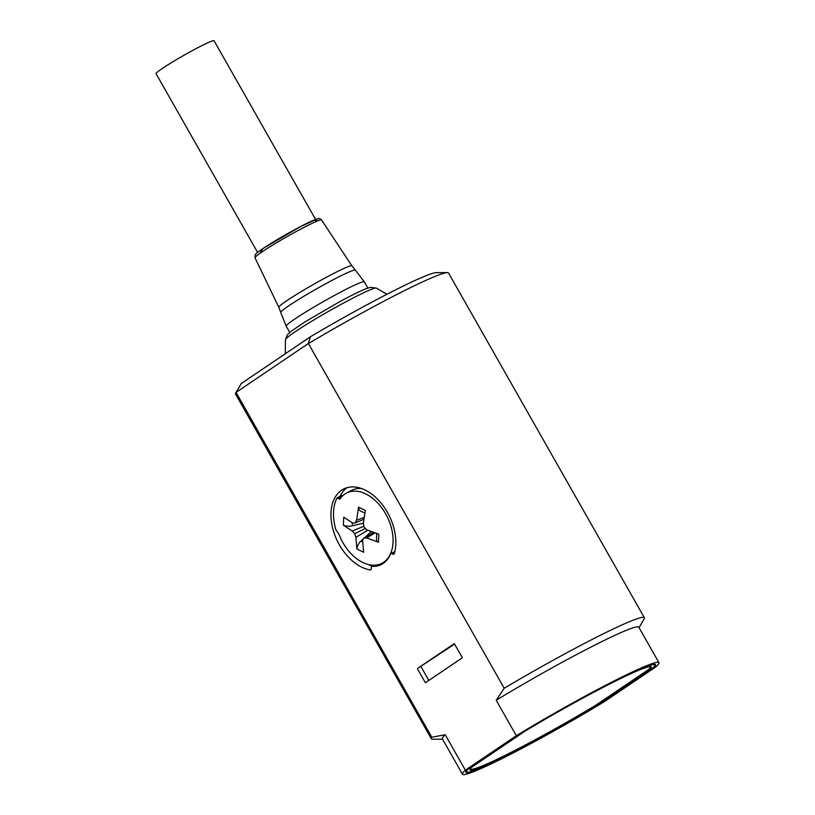 <?xml version="1.0" encoding="UTF-8"?>
<svg xmlns="http://www.w3.org/2000/svg" width="815" height="815" viewBox="0 0 815 815"><rect width="100%" height="100%" fill="white"/><g stroke="black" fill="none" stroke-linecap="round" stroke-linejoin="round"><path stroke-width="1.22" d="M644.38 617.75L448.566 273.066A122.495 8.252 150.4 0 0 447.364 272.638A122.495 8.252 150.4 0 0 308.406 343.563L504.21 688.257A122.495 8.252 -29.6 0 1 644.38 617.75A122.495 8.252 -29.6 0 1 644.125 619.003L639.021 627.611M447.364 272.638L436.453 272.607A112.969 7.61 150.4 0 0 310.464 336.738L241.332 383.488L236.055 392.412L308.284 343.584L310.464 336.738M656.044 666.741L605.076 701.195A112.969 7.61 -29.6 0 1 462.472 774.25A112.969 7.61 -29.6 0 1 465.355 770.165L516.323 735.701L496.203 700.279A112.969 7.61 -29.6 0 1 638.807 627.224L658.928 662.646A112.969 7.61 -29.6 0 1 656.044 666.741M504.21 688.257L496.203 700.279M371.243 568.157A2.038 1.335 63.7 0 1 370.703 569.838A2.038 1.335 63.7 0 1 370.112 569.919A44.234 28.841 63.7 0 1 333.885 532.399A44.234 28.841 63.7 0 1 343.818 488.919A44.234 28.841 63.7 0 1 382.092 504.373A44.234 28.841 63.7 0 1 394.328 553.538A2.038 1.335 63.7 0 1 393.808 554.22A2.038 1.335 63.7 0 1 392.382 553.874A2.038 1.335 -116.3 0 0 390.956 553.517A2.038 1.335 -116.3 0 0 390.487 554.057A40.149 26.182 63.7 0 1 381.165 564.591A40.149 26.182 63.7 0 1 372.241 566.394A2.038 1.335 -116.3 0 0 371.793 566.486A2.038 1.335 -116.3 0 0 371.243 568.157M236.055 392.412L431.797 737.218L445.224 734.743L465.355 770.165M454.312 643.616L462.36 657.786L425.399 682.766L417.351 668.606L454.312 643.616M521.519 732.93L467.433 769.564A109.027 7.345 150.4 0 0 465.905 772.304A109.027 7.345 150.4 0 0 598.23 705.006L653.956 667.332A109.027 7.345 150.4 0 0 655.494 664.602A109.027 7.345 150.4 0 0 523.169 731.89L521.519 732.93M516.323 735.701A112.969 7.61 -29.6 0 1 658.928 662.646M235.983 392.535A122.495 8.252 150.4 0 0 235.8 392.82A122.495 8.252 150.4 0 0 235.545 394.073L431.349 738.757A122.495 8.252 -29.6 0 1 431.797 737.218M442.565 739.215L432.561 739.185A122.495 8.252 -29.6 0 1 431.349 738.757M445.224 734.743A112.969 7.61 150.4 0 0 442.351 738.828L462.472 774.25M346.956 487.706A44.234 28.841 -116.3 0 0 340.171 496.162M368.635 564.612A44.234 28.841 -116.3 0 0 372.557 566.099M382.174 563.206A40.149 26.182 -116.3 0 0 384.028 562.808M417.351 668.606L454.597 644.105M421.06 666.772L428.833 680.454M339.59 499.33L339.926 499.014A39.334 25.652 63.7 0 1 346.477 493.075L351.591 490.396A39.466 25.744 63.7 0 1 361.442 488.491M346.477 493.075A39.334 25.652 63.7 0 1 387.227 516.822A39.334 25.652 63.7 0 1 381.288 563.613A39.334 25.652 63.7 0 1 338.765 533.815L335.912 529.832A43.45 28.331 63.7 0 1 336.972 498.047L341.353 495.551A2.038 1.335 63.7 0 1 342.667 495.785M339.926 499.014L338.368 498.454L341.689 496.783M336.972 498.047L338.368 498.454M521.926 732.665L523.617 731.687A108.201 7.294 -29.6 0 1 654.781 664.999A108.201 7.294 -29.6 0 1 653.294 667.679L597.782 705.209A108.201 7.294 -29.6 0 1 466.618 771.897A108.201 7.294 -29.6 0 1 468.105 769.217L468.92 768.494M521.967 732.726L468.961 768.565M363.409 538.847L360.933 541.068A8.17 4.747 115.8 0 0 356.878 548.994L363.633 552.254L362.624 540.651L363.755 538.083L366.607 537.951L378.486 542.209L378.812 534.161L366.933 529.903L364.193 527.325L363.317 523.536L365.334 510.435L358.58 507.175A8.17 4.747 115.8 0 0 360.587 511.066L364.825 513.114M356.878 548.994L355.87 537.391L367.708 530.219M364.111 517.403L356.573 520.276L355.167 522.965L352.579 522.965L343.726 517.219L343.4 525.268L352.253 531.013L354.729 533.723L355.87 537.391M356.573 520.276L358.58 507.175M523.566 732.145L472.822 766.457A9.525 0.642 150.4 0 0 471.111 767.761A104.259 7.029 150.4 0 0 470.051 769.951A104.259 7.029 150.4 0 0 594.441 706.89A9.525 0.642 150.4 0 0 597.833 704.751L648.577 670.45A9.525 0.642 150.4 0 0 650.278 669.135A104.259 7.029 150.4 0 0 651.348 666.955A104.259 7.029 150.4 0 0 526.959 730.006A9.525 0.642 150.4 0 0 523.566 732.145M343.4 525.268A8.17 3.973 2.3 0 0 352.284 525.838L352.406 522.863M352.253 531.013L363.938 526.245M363.358 523.169L352.284 525.838M371.161 531.543L365.1 537.33M375.022 532.918L366.607 537.951M378.486 542.209A8.17 3.973 -177.7 0 1 376.469 539.448L376.703 533.489M371.151 531.92L373.117 532.867M355.167 522.965L363.847 519.206M354.729 533.723L365.354 528.426M363.755 538.083L373.79 532.49M650.146 666.599A103.444 6.968 -29.6 0 1 650.309 666.762A103.444 6.968 -29.6 0 1 649.26 668.921A9.525 0.642 -29.6 0 1 647.548 670.236L597.171 704.292A9.525 0.642 -29.6 0 1 593.768 706.432A103.444 6.968 -29.6 0 1 470.418 768.952A103.444 6.968 -29.6 0 1 470.357 768.728M315.588 219.459L214.06 40.75A33.344 2.251 150.4 0 0 194.143 49.644A33.344 2.251 150.4 0 0 162.399 68.409A33.344 2.251 150.4 0 0 156.072 73.696L257.601 252.405M371.12 569.41L370.112 569.919M372.241 566.394L374.635 565.213M392.382 553.874L394.531 552.804M285.433 339.743L287.379 334.751L291.23 331.247L305.126 321.813L338.683 302.263C350.776 295.702 359.935 291.169 366.18 288.683L370.367 287.338L376.357 288.092A52.323 3.525 150.4 0 0 344.348 302.61A52.323 3.525 150.4 0 0 295.387 331.593A52.323 3.525 150.4 0 0 285.433 339.743L285.311 353.741M362.665 541.904L360.933 541.068M367.86 288.062L364.315 281.817A44.917 3.026 150.4 0 0 337.471 293.797A44.917 3.026 150.4 0 0 294.724 319.072A44.917 3.026 150.4 0 0 286.208 326.183L289.753 332.439M650.278 669.135L649.789 668.269M648.577 670.45L648.2 669.777M597.466 704.089L597.833 704.751M594.441 706.89L594.074 706.248M364.315 281.817L355.35 270.091A42.92 2.893 150.4 0 0 329.403 281.766A42.92 2.893 150.4 0 0 288.887 305.737A42.92 2.893 150.4 0 0 280.727 312.491L286.208 326.183M280.727 312.491L278.852 307.316A41.983 2.832 -29.6 0 1 286.829 300.684A41.983 2.832 -29.6 0 1 326.713 277.1A41.983 2.832 -29.6 0 1 351.866 265.843L355.35 270.091M254.983 257.795L255.177 254.871C256.002 254.117 254.066 254.066 270.295 243.817C284.608 234.873 306.022 223.249 314.295 219.958L317.942 218.756C318.808 218.186 320.01 218.593 321.558 219.979A38.285 2.577 150.4 0 0 298.616 230.248A38.285 2.577 150.4 0 0 262.257 251.743A38.285 2.577 150.4 0 0 254.983 257.795L278.852 307.316M315.12 221.986L317.045 219.082L300.715 226.499L262.848 248.636L260.005 253.302M371.793 566.486L374.35 565.223M390.956 553.517L394.837 551.612M240.608 384.711L235.8 392.82M376.357 288.092L386.921 294.276M381.288 563.613L385.261 561.769M654.781 664.999L654.343 664.225M466.618 771.897L466.17 771.112M321.558 219.979L351.866 265.843"/></g></svg>
